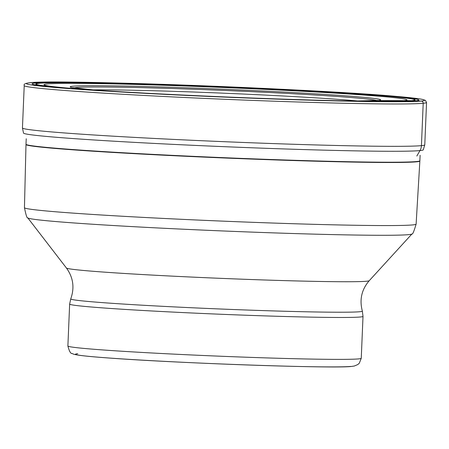 <?xml version="1.0" encoding="UTF-8"?>
<svg xmlns="http://www.w3.org/2000/svg" width="449" height="449" viewBox="0 0 449 449"><rect width="100%" height="100%" fill="white"/><g stroke="black" fill="none" stroke-linecap="round" stroke-linejoin="round"><path stroke-width="0.67" d="M377.087 100.542L411.694 100.694A10.956 10.77 84.3 0 1 411.974 100.699A454.405 446.783 84.3 0 1 415.634 100.829L421.218 101.07A2.116 2.077 84.3 0 1 423.205 103.281L421.431 145.639A10.568 10.394 84.3 0 1 419.978 150.583L416.835 156.033M29.735 82.779A199.227 5.214 -177.6 0 1 261.621 88.307A199.227 5.214 -177.6 0 1 421.218 101.07A199.227 5.214 -177.6 0 1 189.326 95.542A199.227 5.214 -177.6 0 1 29.735 82.779M415.634 100.829A193.547 5.068 2.4 0 0 260.594 88.425A193.547 5.068 2.4 0 0 35.314 83.054A193.547 5.068 2.4 0 0 190.359 95.457A193.547 5.068 2.4 0 0 415.634 100.829M423.205 103.281A201.337 5.27 2.4 0 0 426.55 102.467L425.422 100.38L422.397 99.381C418.322 98.55 410.133 97.601 397.831 96.529C317.089 88.986 52.438 79.075 29.438 82.784C25.206 83.312 23.471 84.249 24.224 85.602A201.337 5.27 2.4 0 0 206.938 98.516A201.337 5.27 2.4 0 0 423.205 103.281M426.55 102.467L424.776 144.825A201.337 5.27 -177.6 0 1 421.431 145.639A201.337 5.27 -177.6 0 1 205.159 140.874A201.337 5.27 -177.6 0 1 22.45 127.959L24.224 85.602M424.776 144.825L423.278 149.854A200.074 5.236 -177.6 0 1 419.978 150.583A200.074 5.236 -177.6 0 1 206.473 145.914A200.074 5.236 -177.6 0 1 23.522 133.095L22.45 127.959M92.371 89.895A147.193 3.856 -177.6 0 1 225.42 93.263A147.193 3.856 -177.6 0 1 358.285 101.036M74.208 87.92A151.521 3.968 2.4 0 1 76.498 87.51A151.521 3.968 -177.6 0 1 235.225 90.917A151.521 3.968 -177.6 0 1 376.548 100.593M95.575 90.165A155.388 4.069 2.4 0 1 72.744 86.236A155.388 4.069 -177.6 0 1 253.606 90.552A155.388 4.069 -177.6 0 1 378.086 100.509A155.388 4.069 2.4 0 1 355.069 101.042M79.125 89.014A181.637 4.754 2.4 0 1 46.993 83.991A181.637 4.754 -177.6 0 1 258.416 89.031A181.637 4.754 -177.6 0 1 403.92 100.671A181.637 4.754 2.4 0 1 371.559 101.272M145.42 93.139A189.534 4.961 2.4 0 1 77.643 88.908A189.534 4.961 2.4 0 1 39.254 83.29A189.534 4.961 -177.6 0 1 259.864 88.548A189.534 4.961 -177.6 0 1 411.694 100.694A189.534 4.961 2.4 0 1 373.046 101.289A189.534 4.961 2.4 0 1 305.152 99.835M38.973 83.273A189.82 4.967 -177.6 0 1 259.915 88.537A189.82 4.967 -177.6 0 1 411.974 100.699A189.82 4.967 2.4 0 1 191.033 95.435A189.82 4.967 2.4 0 1 38.973 83.273M420.107 155.275L419.877 160.736A197.111 5.158 -177.6 0 1 416.616 161.533A197.111 5.158 -177.6 0 1 416.605 161.533A197.111 5.158 -177.6 0 1 204.873 156.869A197.111 5.158 -177.6 0 1 25.997 144.23L26.227 138.769M25.997 144.23L25.991 144.511A197.111 5.158 2.4 0 0 204.907 157.15A197.111 5.158 2.4 0 0 416.588 161.808A197.111 5.158 2.4 0 0 416.605 161.808A197.111 5.158 2.4 0 0 419.86 161.017L419.877 160.736M419.86 161.017L416.116 224.107A196.005 5.13 -177.6 0 1 412.872 224.893A196.005 5.13 -177.6 0 1 412.856 224.893A196.005 5.13 -177.6 0 1 202.364 220.257A196.005 5.13 -177.6 0 1 24.448 207.691L25.991 144.511M24.448 207.691C25.969 215.15 27.08 218.54 27.776 217.855A192.301 5.034 2.4 0 0 204.346 230.169A192.301 5.034 2.4 0 0 408.803 234.625A192.301 5.034 2.4 0 0 408.815 234.625A192.301 5.034 2.4 0 0 411.946 233.957C412.586 234.698 413.972 231.415 416.116 224.107M66.413 267.997C73.266 277.465 74.708 287.753 70.751 298.877A145.931 3.822 2.4 0 0 202.51 308.239A145.931 3.822 2.4 0 0 359.924 311.718A145.931 3.822 2.4 0 0 362.343 311.095C359.323 299.685 361.63 289.549 369.246 280.692A151.588 3.968 -177.6 0 1 366.771 281.214A151.588 3.968 -177.6 0 1 205.597 277.701A151.588 3.968 -177.6 0 1 66.413 267.997L27.776 217.855M70.751 298.877L69.646 304.08A146.812 3.845 2.4 0 0 202.869 313.492A146.812 3.845 2.4 0 0 360.569 316.966A146.812 3.845 2.4 0 0 360.586 316.966A146.812 3.845 2.4 0 0 363.011 316.371L362.343 311.095M363.011 316.371L361.254 358.28A146.812 3.845 -177.6 0 1 358.835 358.869A146.812 3.845 -177.6 0 1 358.813 358.874A146.812 3.845 -177.6 0 1 201.118 355.4A146.812 3.845 -177.6 0 1 67.889 345.983L69.646 304.08M77.761 353.677A138.887 3.637 2.4 0 0 189.091 362.573A138.887 3.637 2.4 0 0 350.691 366.423M378.019 100.424L354.828 101.036M373.097 101.289C303.26 100.812 147.221 94.273 77.587 88.902M95.817 90.182L72.76 87.628M369.246 280.692L411.946 233.957M361.254 358.28L359.312 363.185L357.836 364.532L354.34 366.019L351.814 366.395C336.969 368.758 181.856 363.376 111.038 358.167C74.45 355.58 73.412 354.233 72.16 353.453C70.706 353.863 69.286 351.376 67.889 345.983"/></g></svg>
